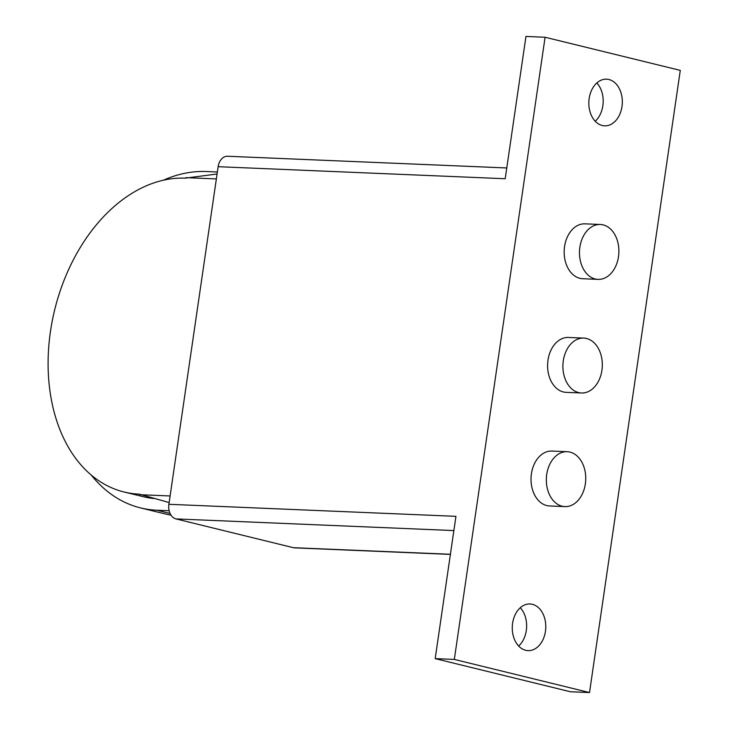 <?xml version="1.0" encoding="UTF-8"?>
<svg xmlns="http://www.w3.org/2000/svg" width="729" height="729" viewBox="0 0 729 729"><rect width="100%" height="100%" fill="white"/><g stroke="black" fill="none" stroke-linecap="round" stroke-linejoin="round"><path stroke-width="1.09" d="M595.21 121.242A23.355 16.74 92.4 0 0 596.814 82.969M608.934 79.516A23.355 16.74 -87.6 0 1 622.192 104.876A23.355 16.74 -87.6 0 1 604.605 125.835A23.355 16.74 -87.6 0 1 602.227 125.497A23.355 16.74 -87.6 0 1 588.968 100.137A23.355 16.74 -87.6 0 1 606.564 79.179A23.355 16.74 -87.6 0 1 608.934 79.516M518.656 646.031A23.355 16.74 92.4 0 0 520.26 607.758M532.38 604.305A23.355 16.74 -87.6 0 1 545.638 629.665A23.355 16.74 -87.6 0 1 528.042 650.633A23.355 16.74 -87.6 0 1 525.673 650.286A23.355 16.74 -87.6 0 1 512.405 624.926A23.355 16.74 -87.6 0 1 530.001 603.967A23.355 16.74 -87.6 0 1 532.38 604.305M569.987 452.108A27.474 19.692 92.4 0 0 567.189 451.707A27.474 19.692 92.4 0 0 546.495 476.374A27.474 19.692 92.4 0 0 562.086 506.208A27.474 19.692 92.4 0 0 564.884 506.609A27.474 19.692 92.4 0 0 585.587 481.942A27.474 19.692 92.4 0 0 569.987 452.108M564.884 506.609L549.575 505.962A27.474 19.692 -87.6 0 1 546.777 505.571A27.474 19.692 -87.6 0 1 531.186 475.727A27.474 19.692 -87.6 0 1 551.88 451.069L567.189 451.707M586.553 338.493A27.474 19.692 92.4 0 0 583.765 338.092A27.474 19.692 92.4 0 0 563.061 362.76A27.474 19.692 92.4 0 0 578.662 392.594A27.474 19.692 92.4 0 0 581.46 392.995A27.474 19.692 92.4 0 0 602.154 368.327A27.474 19.692 92.4 0 0 586.553 338.493M581.46 392.995L566.151 392.348A27.474 19.692 -87.6 0 1 563.353 391.956A27.474 19.692 -87.6 0 1 547.752 362.113A27.474 19.692 -87.6 0 1 568.456 337.454L583.765 338.092M603.129 224.878A27.474 19.692 92.4 0 0 600.341 224.477A27.474 19.692 92.4 0 0 579.637 249.145A27.474 19.692 92.4 0 0 595.238 278.979A27.474 19.692 92.4 0 0 598.035 279.38A27.474 19.692 92.4 0 0 618.73 254.713A27.474 19.692 92.4 0 0 603.129 224.878M598.035 279.38L582.726 278.733A27.474 19.692 -87.6 0 1 579.929 278.341A27.474 19.692 -87.6 0 1 564.328 248.498A27.474 19.692 -87.6 0 1 585.032 223.839L600.341 224.477M506.764 167.962L227.557 156.252A12.639 9.058 92.4 0 0 218.144 166.695L168.891 504.295A12.639 9.058 92.4 0 0 175.962 518.911L293.386 547.689A12.639 9.058 92.4 0 0 294.671 547.871L450.394 554.404M435.186 658.624L570.379 691.748L589.515 692.55L454.322 659.426L435.186 658.624L455.944 516.332L168.891 504.295M454.322 659.426L545.092 37.252L680.285 70.376L589.515 692.55M545.092 37.252L525.955 36.45L505.197 178.742L218.144 166.695M217.078 173.994L185.266 178.168A160.444 110.717 -76.2 0 0 52.315 320.587A160.444 110.717 -76.2 0 0 124.039 491.984A160.444 110.717 -76.2 0 0 139.175 494.125L169.146 502.563M169.155 510.737L156.835 510.218A171.98 118.672 103.8 0 1 140.606 507.922A171.98 118.672 103.8 0 1 91.161 474.962M163.378 180.209A171.98 118.672 103.8 0 1 206.243 171.534L217.37 172.008M154.111 498.545A160.444 110.717 103.8 0 1 143.349 496.713L124.039 491.984M216.358 178.924L185.895 177.648M139.64 494.69L170.112 495.966M140.606 507.922L164.945 513.881A171.98 118.672 -76.2 0 0 170.996 515.13M453.866 530.575L175.962 518.911M450.413 554.268L293.386 547.689M156.835 510.218L170.085 513.462"/></g></svg>
